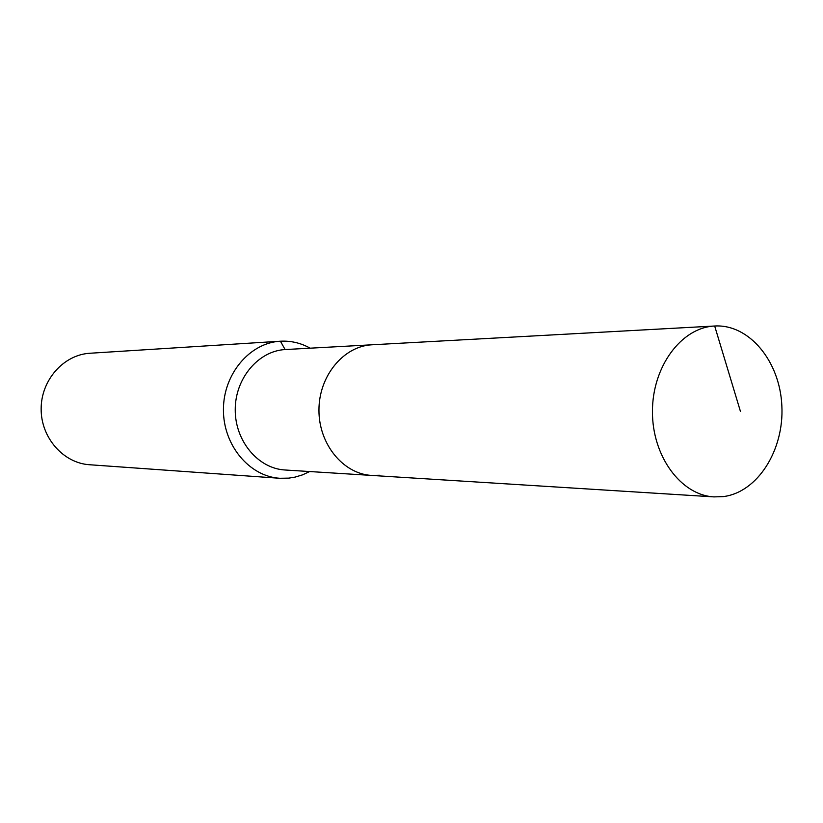 <?xml version="1.0" encoding="UTF-8"?>
<svg xmlns="http://www.w3.org/2000/svg" width="823" height="823" viewBox="0 0 823 823"><rect width="100%" height="100%" fill="white"/><g stroke="black" fill="none" stroke-linecap="round" stroke-linejoin="round"><path stroke-width="1.23" d="M372.48 344.765L714.199 326.042C681.207 327.739 652.3 366.78 652.454 411.531C652.197 456.281 681.012 495.251 714.004 496.897L723.242 496.608C757.582 492.411 784.247 450.047 781.85 405.76C779.937 361.42 749.269 323.964 714.673 326.011L740.484 411.551M285.879 349.518L371.667 344.806C343.325 346.308 318.81 376.142 318.954 410.142C318.758 444.132 343.232 473.935 371.554 475.416L379.485 475.252M285.499 349.528L285.108 349.559C258.257 350.989 235.09 378.487 235.234 409.792C235.049 441.087 258.175 468.575 285.025 469.995L714.004 496.897M310.168 348.18C300.817 342.975 290.91 340.65 280.417 341.206L285.108 349.559L371.667 344.806C343.325 346.308 318.81 376.142 318.954 410.142C318.758 444.132 343.232 473.935 371.554 475.416M280.417 341.206L280.273 341.216C249.801 342.831 223.393 373.951 223.434 409.515C223.105 445.089 249.276 476.414 279.738 478.276L288.894 478.122L295.035 477.124L302.525 474.861L309.685 471.538M90.077 353.242L89.954 353.252C63.69 354.672 41.109 379.979 41.15 408.805C40.883 437.62 63.268 463.102 89.512 464.738L279.738 478.276M372.068 344.786L714.673 326.011M89.954 353.252L280.273 341.216"/></g></svg>
